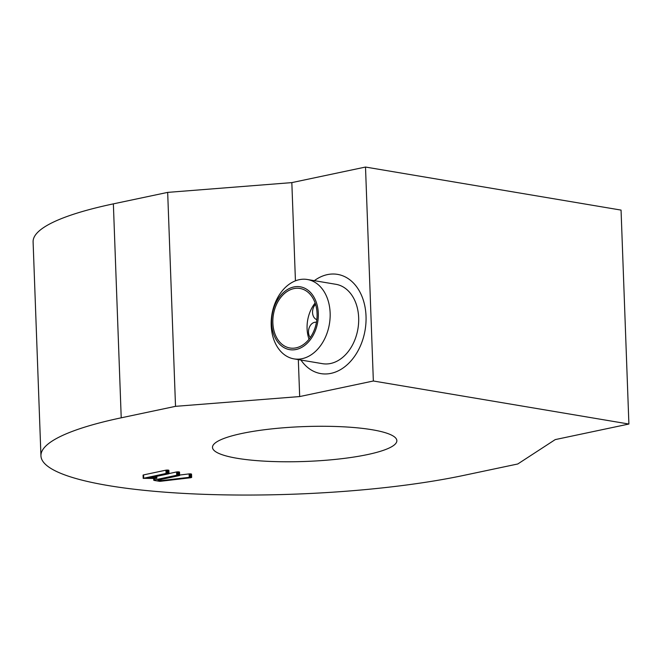 <?xml version="1.0" encoding="UTF-8"?>
<svg xmlns="http://www.w3.org/2000/svg" width="662" height="662" viewBox="0 0 662 662"><rect width="100%" height="100%" fill="white"/><g stroke="black" fill="none" stroke-linecap="round" stroke-linejoin="round"><path stroke-width="0.99" d="M295.434 280.82L291.834 182.613L365.507 167.047L621.055 210.094L628.9 424.036L555.228 439.601L517.783 463.979L463.474 475.448A251.568 47.573 -2.1 0 1 192.692 493.86A251.568 47.573 -2.1 0 1 40.945 455.853A251.568 47.573 -2.1 0 1 121.22 417.813L175.521 406.336L167.676 192.385L291.834 182.613M175.521 406.336L299.679 396.563L298.322 359.607M300.953 360.054A50.312 36.427 -80.4 0 0 320.83 373.608A50.312 36.427 -80.4 0 0 365.11 330.04A50.312 36.427 -80.4 0 0 337.546 274.374A50.312 36.427 -80.4 0 0 314.318 280.671A50.312 36.427 -80.4 0 1 337.546 274.374A50.312 36.427 -80.4 0 1 365.11 330.04A50.312 36.427 -80.4 0 1 320.83 373.608A50.312 36.427 -80.4 0 1 300.953 360.054M299.679 396.563L373.351 380.998L365.507 167.047M40.945 455.853L33.1 241.903A251.568 47.573 -2.1 0 1 113.368 203.863L167.676 192.385M373.351 380.998L628.9 424.036M179.534 472.089L179.659 475.382L179.534 472.089A7.836 1.481 177.9 0 0 179.195 471.948L176.597 471.956L176.721 475.25L154.345 479.975A2.474 0.463 177.9 0 0 153.923 480.091L153.849 480.314A2.731 0.513 177.9 0 0 154.329 480.438L159.451 481.299A2.367 0.447 177.9 0 0 159.914 481.357L190.681 477.741L191.649 477.443L191.119 477.211A2.358 0.447 177.9 0 0 190.681 477.161L161.015 480.637L157.953 480.124L179.104 475.647A2.292 0.43 177.9 0 0 179.294 475.606L179.667 475.407A7.836 1.481 177.9 0 0 179.319 475.242L176.721 475.25M179.65 475.051L189.109 473.901L189.233 477.194M191.525 474.133L191.649 477.426L191.533 474.149L190.995 473.918A2.358 0.447 177.9 0 0 190.557 473.868L189.109 473.901M168.868 470.351L168.992 473.587L176.597 471.956M168.868 470.293A7.845 1.481 177.9 0 0 168.529 470.161L165.93 470.169L166.054 473.462L143.249 478.336L155.222 478.477A7.861 1.49 177.9 0 0 155.661 478.444A3.434 0.645 177.9 0 0 155.942 478.419L156.869 478.113L155.86 477.848L148.503 478.072L168.438 473.86A2.292 0.43 177.9 0 0 168.628 473.818L168.992 473.587A7.845 1.481 177.9 0 0 168.653 473.446L166.054 473.462M165.93 470.169L143.323 474.952L143.199 478.394M367.418 454.595A92.241 17.444 -2.1 0 1 268.135 461.34A92.241 17.444 -2.1 0 1 212.494 447.404A92.241 17.444 -2.1 0 1 304.032 426.593A92.241 17.444 -2.1 0 1 396.852 440.644A92.241 17.444 -2.1 0 1 367.418 454.595M177.788 471.824L177.904 475.117M177.846 471.824L177.962 475.117M160.965 479.487L161.015 480.637M153.733 480.223L153.692 478.51M167.114 470.037L167.238 473.33M167.18 470.037L167.296 473.322M155.173 476.665L155.214 477.832M143.199 478.411L143.075 475.126M315.12 303.014A30.187 21.854 -80.4 0 0 307.722 334.343A30.187 21.854 -80.4 0 0 309.03 339.201M315.567 304.355A8.722 6.314 -80.4 0 0 312.729 314.185A8.722 6.314 -80.4 0 0 316.825 319.63M316.436 322.311A8.722 6.314 -80.4 0 0 316.328 322.295A8.722 6.314 -80.4 0 0 308.674 333.888A8.722 6.314 -80.4 0 0 310.271 337.537M273.497 328.584A30.187 21.854 -80.4 0 0 289.948 347.997A30.187 21.854 -80.4 0 0 316.519 321.856A30.187 21.854 -80.4 0 0 299.977 288.458A30.187 21.854 -80.4 0 0 273.497 328.584M272.305 329.155A31.867 23.071 -80.4 0 0 311.206 338.489A31.867 23.071 -80.4 0 0 301.375 287.035A31.867 23.071 -80.4 0 0 272.305 329.155M272.049 332.994A40.25 29.145 -80.4 0 0 293.986 358.878A40.25 29.145 -80.4 0 0 329.403 324.024A40.25 29.145 -80.4 0 0 307.35 279.496A40.25 29.145 -80.4 0 0 272.049 332.994M293.986 358.878L322.502 363.678A40.25 29.145 -80.4 0 0 357.927 328.832A40.25 29.145 -80.4 0 0 335.874 284.296L307.35 279.496M121.22 417.813L113.368 203.863M177.184 471.865L177.308 475.159M178.467 471.841L178.583 475.134M179.013 471.898L179.129 475.192M179.195 471.948L179.319 475.242M189.663 473.851L189.787 477.145M190.151 473.843L190.267 477.137M190.557 473.868L190.681 477.161M190.995 473.918L191.119 477.211M191.368 474.017L191.492 477.302M153.865 478.51L153.923 480.091M154.296 478.494L154.345 479.975M166.518 470.078L166.642 473.371M167.792 470.053L167.916 473.347M168.347 470.111L168.462 473.404M168.529 470.161L168.653 473.446M155.81 476.524L155.86 477.848M156.323 476.417L156.381 477.898M156.679 476.342L156.745 477.997M156.803 476.317L156.869 478.113L156.803 476.317M143.124 475.043L143.249 478.336M143.323 474.952L143.439 478.245M143.431 474.927L143.555 478.212M143.571 474.894L143.695 478.187M168.876 470.326L169 473.62"/></g></svg>
